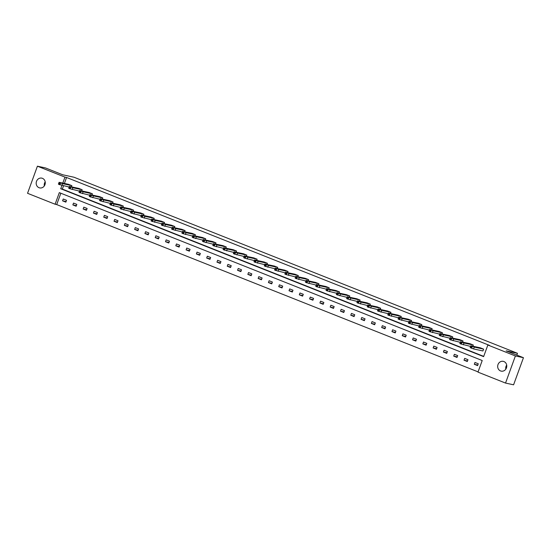 <?xml version="1.0" encoding="UTF-8"?>
<svg xmlns="http://www.w3.org/2000/svg" width="551" height="551" viewBox="0 0 551 551"><rect width="100%" height="100%" fill="white"/><g stroke="black" fill="none" stroke-linecap="round" stroke-linejoin="round"><path stroke-width="0.83" d="M42.434 178.331A5 4.532 102.2 0 1 45.072 184.337A5 4.532 102.2 0 1 39.672 187.905A5 4.532 102.2 0 1 39.025 187.705A5 4.532 102.2 0 1 36.394 181.692A5 4.532 102.2 0 1 41.786 178.131A5 4.532 102.2 0 1 42.434 178.331M503.924 361.552A5 4.532 102.2 0 1 506.562 367.558A5 4.532 102.2 0 1 501.162 371.126A5 4.532 102.2 0 1 500.515 370.926A5 4.532 102.2 0 1 497.884 364.92A5 4.532 102.2 0 1 503.277 361.353A5 4.532 102.2 0 1 503.924 361.552M37.413 166.188L45.464 167.931L62.718 174.784L73.986 177.229L517.465 353.294L506.197 350.856L523.45 357.702L513.587 384.812L505.536 383.069L477.986 372.132L482.215 360.519L59.322 192.623L55.1 204.228L27.55 193.298L37.413 166.188L64.963 177.126L62.793 183.097M60.844 193.222L56.705 204.579L478.082 371.877M56.705 204.579L55.1 204.228M523.45 357.702L515.399 355.96L505.536 383.069M516.817 355.071L517.465 353.294M81.734 190.915L82.161 189.744L72.815 187.719L69.371 186.396L78.862 188.435L82.161 189.744M102.321 199.083L102.748 197.912L93.401 195.894L89.958 194.572L99.449 196.604L102.748 197.912M122.907 207.259L123.334 206.088L113.988 204.063L110.544 202.747L120.035 204.779L123.334 206.088M143.494 215.434L143.921 214.263L134.575 212.238L131.131 210.916L140.622 212.955L143.921 214.263M164.081 223.603L164.508 222.439L155.162 220.414L151.718 219.091L161.209 221.123L164.508 222.439M184.668 231.778L185.095 230.607L175.748 228.582L172.305 227.267L181.796 229.299L185.095 230.607M205.254 239.954L205.681 238.783L196.335 236.758L192.891 235.435L202.382 237.474L205.681 238.783M225.841 248.129L226.268 246.958L216.922 244.933L213.478 243.611L222.969 245.65L226.268 246.958M246.428 256.298L246.855 255.134L237.509 253.109L234.065 251.786L243.556 253.818L246.855 255.134M267.015 264.473L267.442 263.302L258.095 261.277L254.652 259.962L264.143 261.994L267.442 263.302M287.601 272.649L288.028 271.478L278.682 269.453L275.238 268.13L284.729 270.169L288.028 271.478M308.188 280.817L308.615 279.653L299.269 277.628L295.825 276.306L305.316 278.338L308.615 279.653M328.775 288.993L329.202 287.822L319.855 285.797L316.412 284.481L325.903 286.513L329.202 287.822M349.362 297.168L349.789 295.997L340.442 293.972L336.998 292.65L346.489 294.689L349.789 295.997M369.948 305.344L370.375 304.173L361.036 302.148L357.585 300.825L367.076 302.864L370.375 304.173M390.535 313.512L390.962 312.348L381.623 310.323L378.172 309.001L387.663 311.033L390.962 312.348M411.122 321.688L411.549 320.517L402.209 318.492L398.759 317.176L408.25 319.208L411.549 320.517M431.708 329.863L432.136 328.692L422.796 326.667L419.345 325.345L428.836 327.384L432.136 328.692M452.295 338.032L452.722 336.868L443.383 334.843L439.932 333.52L449.423 335.552L452.722 336.868M472.882 346.207L473.309 345.036L463.97 343.011L460.519 341.696L470.01 343.728L473.309 345.036M63.537 185.825L62.346 189.089L483.716 356.38M61.926 185.48L60.734 188.738L483.626 356.635L487.855 345.022L489.46 345.374L66.575 177.477L64.398 183.442M470.816 345.78L470.148 347.612L473.591 348.935L482.938 350.959L483.606 349.127L474.259 347.102L470.816 345.78L480.307 347.819L483.606 349.127M462.592 342.123L463.019 340.952L453.673 338.927L450.229 337.605L459.72 339.643L463.019 340.952M442.005 333.947L442.432 332.776L433.086 330.752L429.642 329.436L439.133 331.468L442.432 332.776M421.419 325.772L421.846 324.608L412.499 322.583L409.056 321.261L418.546 323.292L421.846 324.608M400.832 317.603L401.259 316.432L391.913 314.407L388.462 313.085L397.96 315.124L401.259 316.432M380.245 309.428L380.672 308.257L371.326 306.232L367.875 304.917L377.373 306.948L380.672 308.257M359.658 301.252L360.085 300.081L350.739 298.057L347.288 296.741L356.786 298.773L360.085 300.081M339.072 293.077L339.499 291.913L330.152 289.888L326.702 288.566L336.193 290.604L339.499 291.913M318.485 284.908L318.905 283.737L309.566 281.713L306.115 280.39L315.606 282.429L318.905 283.737M297.898 276.733L298.318 275.562L288.979 273.537L285.528 272.222L295.019 274.253L298.318 275.562M277.311 268.557L277.732 267.393L268.392 265.368L264.941 264.046L274.432 266.078L277.732 267.393M256.725 260.389L257.145 259.218L247.805 257.193L244.355 255.871L253.846 257.909L257.145 259.218M236.138 252.213L236.558 251.042L227.219 249.018L223.768 247.702L233.259 249.734L236.558 251.042M215.551 244.038L215.971 242.867L206.632 240.842L203.181 239.527L212.672 241.558L215.971 242.867M194.964 235.862L195.385 234.698L186.045 232.674L182.595 231.351L192.085 233.39L195.385 234.698M174.378 227.694L174.798 226.523L165.458 224.498L162.008 223.176L171.499 225.214L174.798 226.523M153.784 219.518L154.211 218.348L144.872 216.323L141.421 215.007L150.912 217.039L154.211 218.348M133.197 211.343L133.624 210.179L124.285 208.154L120.834 206.832L130.325 208.863L133.624 210.179M112.611 203.174L113.038 202.003L103.698 199.979L100.248 198.656L109.739 200.695L113.038 202.003M92.024 194.999L92.451 193.828L83.111 191.803L79.661 190.488L89.152 192.519L92.451 193.828M71.437 186.823L71.864 185.653L62.525 183.628L59.074 182.312L68.565 184.344L71.864 185.653M66.575 177.477L64.963 177.126M487.855 345.022L515.399 355.96M63.234 198.994L66.533 200.309L65.865 202.141L62.566 200.826L63.234 198.994M73.524 203.085L76.823 204.393L76.162 206.226L72.863 204.917L73.524 203.085M83.821 207.169L87.12 208.478L86.452 210.31L83.153 209.001L83.821 207.169M94.111 211.26L97.41 212.569L96.749 214.401L93.45 213.085L94.111 211.26M104.408 215.345L107.707 216.653L107.039 218.485L103.74 217.177L104.408 215.345M114.698 219.429L117.997 220.737L117.335 222.57L114.036 221.261L114.698 219.429M124.994 223.52L128.293 224.829L127.625 226.661L124.326 225.345L124.994 223.52M135.291 227.604L138.59 228.913L137.922 230.745L134.623 229.436L135.291 227.604M145.581 231.689L148.88 232.997L148.212 234.829L144.913 233.521L145.581 231.689M155.878 235.78L159.177 237.088L158.509 238.92L155.21 237.612L155.878 235.78M166.168 239.864L169.467 241.173L168.799 243.005L165.5 241.696L166.168 239.864M176.465 243.948L179.764 245.264L179.096 247.089L175.797 245.78L176.465 243.948M186.755 248.04L190.054 249.348L189.386 251.18L186.086 249.872L186.755 248.04M197.051 252.124L200.35 253.432L199.682 255.265L196.383 253.956L197.051 252.124M207.341 256.208L210.64 257.524L209.972 259.356L206.673 258.04L207.341 256.208M217.638 260.299L220.937 261.608L220.269 263.44L216.97 262.131L217.638 260.299M227.928 264.384L231.227 265.692L230.559 267.524L227.26 266.216L227.928 264.384M238.225 268.475L241.524 269.783L240.856 271.615L237.557 270.3L238.225 268.475M248.515 272.559L251.814 273.868L251.146 275.7L247.847 274.391L248.515 272.559M258.812 276.643L262.111 277.952L261.443 279.784L258.144 278.475L258.812 276.643M269.102 280.735L272.401 282.043L271.733 283.875L268.433 282.56L269.102 280.735M279.398 284.819L282.697 286.127L282.029 287.959L278.73 286.651L279.398 284.819M289.688 288.903L292.987 290.212L292.319 292.044L289.02 290.735L289.688 288.903M299.985 292.994L303.284 294.303L302.616 296.135L299.317 294.826L299.985 292.994M310.275 297.079L313.574 298.387L312.906 300.219L309.607 298.911L310.275 297.079M320.572 301.163L323.871 302.478L323.203 304.304L319.904 302.995L320.572 301.163M330.862 305.254L334.161 306.563L333.493 308.395L330.194 307.086L330.862 305.254M341.159 309.338L344.458 310.647L343.79 312.479L340.49 311.17L341.159 309.338M351.448 313.423L354.748 314.738L354.086 316.57L350.787 315.255L351.448 313.423M361.745 317.514L365.044 318.822L364.376 320.654L361.077 319.346L361.745 317.514M372.035 321.598L375.334 322.907L374.673 324.739L371.374 323.43L372.035 321.598M382.332 325.689L385.631 326.998L384.963 328.83L381.664 327.514L382.332 325.689M392.622 329.774L395.921 331.082L395.26 332.914L391.961 331.606L392.622 329.774M402.919 333.858L406.218 335.166L405.55 336.998L402.251 335.69L402.919 333.858M413.209 337.949L416.508 339.258L415.847 341.09L412.547 339.774L413.209 337.949M423.505 342.033L426.805 343.342L426.137 345.174L422.837 343.865L423.505 342.033M433.795 346.118L437.095 347.426L436.433 349.258L433.134 347.95L433.795 346.118M444.092 350.209L447.391 351.517L446.723 353.349L443.424 352.041L444.092 350.209M454.382 354.293L457.681 355.602L457.02 357.434L453.721 356.125L454.382 354.293M464.679 358.377L467.978 359.693L467.31 361.518L464.011 360.209L464.679 358.377M474.969 362.468L478.268 363.777L477.607 365.609L474.308 364.301L474.969 362.468M62.346 189.089L60.734 188.738M477.807 365.058L474.308 364.301M467.51 360.967L464.011 360.209M457.22 356.883L453.721 356.125M446.923 352.798L443.424 352.041M436.633 348.707L433.134 347.95M426.336 344.623L422.837 343.865M416.046 340.539L412.547 339.774M405.75 336.447L402.251 335.69M395.46 332.363L391.961 331.606M385.163 328.279L381.664 327.514M374.873 324.188L371.374 323.43M364.576 320.103L361.077 319.346M354.286 316.012L350.787 315.255M343.989 311.928L340.49 311.17M333.699 307.844L330.194 307.086M323.403 303.753L319.904 302.995M313.113 299.668L309.607 298.911M302.816 295.584L299.317 294.826M292.526 291.493L289.02 290.735M282.229 287.408L278.73 286.651M271.939 283.324L268.433 282.56M261.642 279.233L258.144 278.475M251.352 275.149L247.847 274.391M241.056 271.064L237.557 270.3M230.766 266.973L227.26 266.216M220.469 262.889L216.97 262.131M210.172 258.798L206.673 258.04M199.882 254.714L196.383 253.956M189.585 250.629L186.086 249.872M179.295 246.538L175.797 245.78M168.999 242.454L165.5 241.696M158.709 238.369L155.21 237.612M148.412 234.278L144.913 233.521M138.122 230.194L134.623 229.436M127.825 226.11L124.326 225.345M117.535 222.019L114.036 221.261M107.238 217.934L103.74 217.177M96.948 213.85L93.45 213.085M86.652 209.759L83.153 209.001M76.362 205.675L72.863 204.917M66.065 201.583L62.566 200.826M505.804 369.156A5 4.532 102.2 0 1 506.686 365.072M44.314 185.928A5 4.532 102.2 0 1 45.196 181.844M474.824 347.116L472.593 346.269L474.824 347.116M460.519 341.696L459.851 343.528L460.677 343.92L470.582 346.421M464.534 343.032L462.303 342.185L464.534 343.032M450.229 337.605L449.561 339.437L450.381 339.836L460.285 342.336M454.238 338.941L452.006 338.094L454.238 338.941M439.932 333.52L439.264 335.352L440.091 335.745L449.995 338.252M443.948 334.856L441.716 334.009L443.948 334.856M429.642 329.436L428.974 331.268L429.794 331.661L439.698 334.161M433.651 330.772L431.419 329.925L433.651 330.772M419.345 325.345L418.677 327.177L419.504 327.576L429.408 330.077M423.361 326.681L421.129 325.834L423.361 326.681M409.056 321.261L408.387 323.093L409.207 323.485L419.111 325.992M413.064 322.597L410.832 321.75L413.064 322.597M398.759 317.176L398.091 319.001L398.917 319.401L408.821 321.901M402.774 318.512L400.543 317.665L402.774 318.512M388.462 313.085L387.801 314.917L388.62 315.31L398.525 317.817M392.477 314.421L390.246 313.574L392.477 314.421M378.172 309.001L377.504 310.833L378.33 311.225L388.235 313.726M382.187 310.337L379.956 309.49L382.187 310.337M367.875 304.917L367.214 306.742L368.034 307.141L377.938 309.641M371.891 306.246L369.659 305.406L371.891 306.246M357.585 300.825L356.917 302.657L357.744 303.05L367.648 305.557M361.601 302.162L359.369 301.314L361.601 302.162M347.288 296.741L346.627 298.573L347.447 298.966L357.351 301.466M351.304 298.077L349.072 297.23L351.304 298.077M336.998 292.65L336.33 294.482L337.157 294.881L347.061 297.382M341.014 293.986L338.782 293.139L341.014 293.986M326.702 288.566L326.04 290.398L326.86 290.79L336.764 293.297M330.717 289.902L328.486 289.055L330.717 289.902M316.412 284.481L315.744 286.313L316.57 286.706L326.467 289.206M320.427 285.817L318.196 284.97L320.427 285.817M306.115 280.39L305.454 282.222L306.273 282.622L316.178 285.122M310.13 281.726L307.899 280.879L310.13 281.726M295.825 276.306L295.157 278.138L295.983 278.53L305.881 281.038M299.834 277.642L297.609 276.795L299.834 277.642M285.528 272.222L284.867 274.054L285.687 274.446L295.591 276.946M289.544 273.558L287.312 272.711L289.544 273.558M275.238 268.13L274.57 269.962L275.397 270.362L285.294 272.862M279.247 269.467L277.022 268.619L279.247 269.467M264.941 264.046L264.28 265.878L265.1 266.271L275.004 268.778M268.957 265.382L266.725 264.535L268.957 265.382M254.652 259.962L253.983 261.787L254.81 262.186L264.707 264.687M258.66 261.298L256.435 260.451L258.66 261.298M244.355 255.871L243.694 257.703L244.513 258.095L254.417 260.602M248.37 257.207L246.139 256.36L248.37 257.207M234.065 251.786L233.397 253.618L234.223 254.011L244.121 256.511M238.073 253.123L235.849 252.275L238.073 253.123M223.768 247.702L223.107 249.527L223.926 249.927L233.831 252.427M227.783 249.031L225.552 248.191L227.783 249.031M213.478 243.611L212.81 245.443L213.636 245.836L223.534 248.343M217.487 244.947L215.262 244.1L217.487 244.947M203.181 239.527L202.513 241.359L203.34 241.751L213.244 244.251M207.197 240.863L204.965 240.016L207.197 240.863M192.891 235.435L192.223 237.267L193.05 237.667L202.947 240.167M196.9 236.772L194.675 235.924L196.9 236.772M182.595 231.351L181.926 233.183L182.753 233.576L192.657 236.083M186.61 232.687L184.378 231.84L186.61 232.687M172.305 227.267L171.636 229.099L172.463 229.491L182.36 231.992M176.313 228.603L174.088 227.756L176.313 228.603M162.008 223.176L161.34 225.008L162.166 225.407L172.07 227.907M166.023 224.512L163.792 223.665L166.023 224.512M151.718 219.091L151.05 220.923L151.876 221.316L161.774 223.823M155.726 220.428L153.502 219.58L155.726 220.428M141.421 215.007L140.753 216.839L141.579 217.232L151.484 219.732M145.436 216.343L143.205 215.496L145.436 216.343M131.131 210.916L130.463 212.748L131.29 213.147L141.187 215.648M135.14 212.252L132.908 211.405L135.14 212.252M120.834 206.832L120.166 208.664L120.993 209.056L130.897 211.563M124.85 208.168L122.618 207.321L124.85 208.168M110.544 202.747L109.876 204.573L110.703 204.972L120.6 207.472M114.553 204.084L112.321 203.236L114.553 204.084M100.248 198.656L99.579 200.488L100.406 200.881L110.31 203.388M104.263 199.992L102.031 199.145L104.263 199.992M89.958 194.572L89.29 196.404L90.109 196.797L100.013 199.297M93.966 195.908L91.735 195.061L93.966 195.908M79.661 190.488L78.993 192.313L79.819 192.712L89.723 195.212M83.676 191.817L81.445 190.977L83.676 191.817M69.371 186.396L68.703 188.228L69.522 188.621L79.427 191.128M73.379 187.733L71.148 186.885L73.379 187.733M59.074 182.312L58.406 184.144L59.232 184.537L69.137 187.037M63.089 183.648L60.858 182.801L63.089 183.648M473.591 348.935L474.259 347.102M471.628 348.266L472.297 346.434M470.967 348.005L471.635 346.173M463.301 344.843L463.97 343.011M461.339 344.182L462.007 342.35M460.677 343.92L461.345 342.088M453.005 340.759L453.673 338.927M451.042 340.098L451.71 338.266M450.381 339.836L451.049 338.004M442.715 336.675L443.383 334.843M440.752 336.007L441.42 334.175M440.091 335.745L440.759 333.913M432.418 332.584L433.086 330.752M430.455 331.922L431.123 330.09M429.794 331.661L430.462 329.829M422.128 328.499L422.796 326.667M420.165 327.838L420.826 326.006M419.504 327.576L420.172 325.744M411.831 324.415L412.499 322.583M409.868 323.747L410.536 321.915M409.207 323.485L409.875 321.653M401.541 320.324L402.209 318.492M399.578 319.663L400.24 317.831M398.917 319.401L399.585 317.569M391.244 316.24L391.913 314.407M389.281 315.571L389.95 313.746M388.62 315.31L389.288 313.485M380.955 312.148L381.623 310.323M378.992 311.487L379.653 309.655M378.33 311.225L378.998 309.393M370.658 308.064L371.326 306.232M368.695 307.403L369.363 305.571M368.034 307.141L368.702 305.309M360.368 303.98L361.036 302.148M358.405 303.312L359.066 301.487M357.744 303.05L358.412 301.218M350.071 299.889L350.739 298.057M348.108 299.227L348.776 297.395M347.447 298.966L348.115 297.134M339.781 295.804L340.442 293.972M337.818 295.143L338.479 293.311M337.157 294.881L337.825 293.049M329.484 291.72L330.152 289.888M327.521 291.052L328.189 289.22M326.86 290.79L327.528 288.958M319.194 287.629L319.855 285.797M317.231 286.968L317.893 285.136M316.57 286.706L317.238 284.874M308.897 283.545L309.566 281.713M306.935 282.883L307.603 281.051M306.273 282.622L306.941 280.79M298.608 279.46L299.269 277.628M296.645 278.792L297.306 276.96M295.983 278.53L296.652 276.698M288.311 275.369L288.979 273.537M286.348 274.708L287.016 272.876M285.687 274.446L286.355 272.614M278.021 271.285L278.682 269.453M276.058 270.624L276.719 268.792M275.397 270.362L276.065 268.53M267.724 267.201L268.392 265.368M265.761 266.532L266.429 264.7M265.1 266.271L265.768 264.439M257.434 263.109L258.095 261.277M255.471 262.448L256.132 260.616M254.81 262.186L255.471 260.354M247.137 259.025L247.805 257.193M245.174 258.357L245.842 256.532M244.513 258.095L245.181 256.27M236.847 254.934L237.509 253.109M234.878 254.273L235.546 252.441M234.223 254.011L234.884 252.179M226.551 250.85L227.219 249.018M224.588 250.188L225.256 248.356M223.926 249.927L224.594 248.095M216.261 246.765L216.922 244.933M214.291 246.097L214.959 244.272M213.636 245.836L214.298 244.003M205.964 242.674L206.632 240.842M204.001 242.013L204.669 240.181M203.34 241.751L204.008 239.919M195.674 238.59L196.335 236.758M193.704 237.929L194.372 236.097M193.05 237.667L193.711 235.835M185.377 234.506L186.045 232.674M183.414 233.838L184.082 232.005M182.753 233.576L183.421 231.744M175.08 230.414L175.748 228.582M173.117 229.753L173.785 227.921M172.463 229.491L173.124 227.659M164.79 226.33L165.458 224.498M162.827 225.669L163.495 223.837M162.166 225.407L162.834 223.575M154.494 222.246L155.162 220.414M152.531 221.578L153.199 219.746M151.876 221.316L152.537 219.484M144.204 218.155L144.872 216.323M142.241 217.493L142.909 215.661M141.579 217.232L142.248 215.4M133.907 214.07L134.575 212.238M131.944 213.409L132.612 211.577M131.29 213.147L131.951 211.315M123.617 209.986L124.285 208.154M121.654 209.318L122.322 207.486M120.993 209.056L121.661 207.224M113.32 205.895L113.988 204.063M111.357 205.234L112.025 203.402M110.703 204.972L111.364 203.14M103.03 201.811L103.698 199.979M101.067 201.143L101.735 199.317M100.406 200.881L101.074 199.056M92.733 197.719L93.401 195.894M90.77 197.058L91.438 195.226M90.109 196.797L90.777 194.964M82.443 193.635L83.111 191.803M80.48 192.974L81.149 191.142M79.819 192.712L80.487 190.88M72.147 189.551L72.815 187.719M70.184 188.883L70.852 187.058M69.522 188.621L70.191 186.789M61.857 185.46L62.525 183.628M59.894 184.799L60.562 182.966M59.232 184.537L59.901 182.705"/></g></svg>

